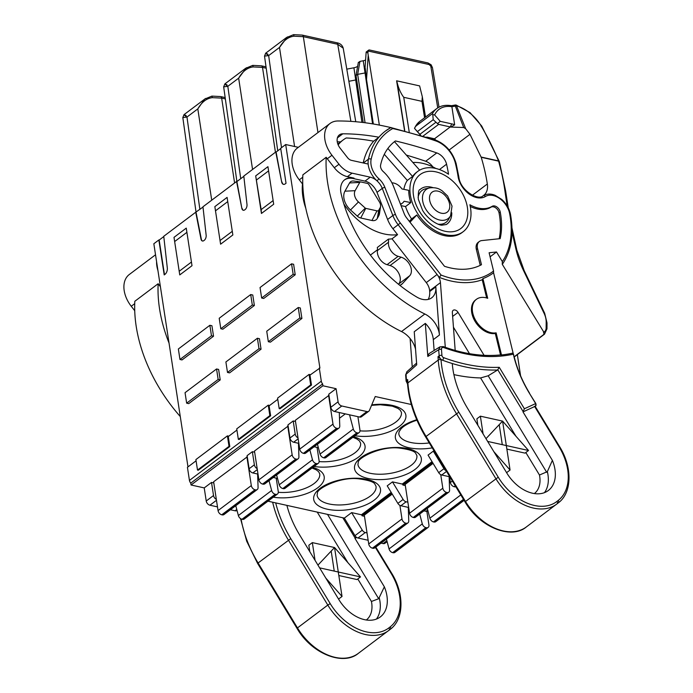 <?xml version="1.0" encoding="UTF-8"?>
<svg xmlns="http://www.w3.org/2000/svg" width="693" height="693" viewBox="0 0 693 693"><rect width="100%" height="100%" fill="white"/><g stroke="black" fill="none" stroke-linecap="round" stroke-linejoin="round"><path stroke-width="1.04" d="M364.483 516.302L362.041 515.765L391.796 493.381M405.327 485.576L402.884 485.031L432.631 462.647M433.082 463.383L405.145 484.398L409.563 513.236A3.976 2.694 53 0 0 413.262 517.437L413.652 517.524A3.976 2.694 53 0 0 415.514 517.203L448.769 492.177A3.976 2.694 -127 0 1 446.916 492.498L446.526 492.411A3.976 2.694 -127 0 1 442.818 488.21L440.739 474.636M392.238 494.109L364.301 515.133L368.719 543.962A3.976 2.694 53 0 0 372.427 548.163L372.817 548.25A3.976 2.694 53 0 0 374.67 547.929L407.926 522.903A3.976 2.694 -127 0 1 406.072 523.224L405.682 523.137A3.976 2.694 -127 0 1 401.975 518.944L399.896 505.37M455.275 485.828L454.106 486.703A3.976 2.694 53 0 1 450.398 482.501L449.436 476.195M454.106 486.703L454.495 486.789A3.976 2.694 53 0 0 455.829 486.746M427.278 508.35L429.885 518.182A3.976 2.694 53 0 0 433.489 521.916L433.887 522.002A3.976 2.694 53 0 0 435.741 521.682L464.085 500.355M449.125 476.654L449.592 490.15A3.976 2.694 -127 0 1 448.769 492.177M386.434 539.076L389.042 548.908A3.976 2.694 53 0 0 392.654 552.642L393.044 552.728A3.976 2.694 53 0 0 394.897 552.408L428.153 527.39A3.976 2.694 -127 0 1 426.299 527.711L425.909 527.624A3.976 2.694 -127 0 1 422.297 523.882L419.689 514.059M426.862 511.373L428.932 524.913A3.976 2.694 -127 0 1 428.153 527.39M408.29 507.389L408.749 520.885A3.976 2.694 -127 0 1 407.926 522.903M446.145 470.764A3.976 2.694 -127 0 1 443.962 468.711L433.307 451.152L428.057 455.102L438.704 472.661A3.976 2.694 53 0 0 441.718 475.017L449.523 476.741M432.233 461.98L402.746 484.164L402.884 485.031M407.865 502.182L406.133 501.793A3.976 2.694 -127 0 1 403.118 499.436L392.472 481.886L402.261 484.052L432.034 461.651M423.943 510.854L426.013 511.313A3.976 2.694 53 0 0 427.867 510.992L427.953 510.923M408.679 507.475L400.883 505.743L406.133 501.793M392.472 481.886L387.214 485.836L397.869 503.387A3.976 2.694 53 0 0 400.883 505.743M322.635 383.905A3.976 2.694 -127 0 1 321.301 381.193L189.44 480.414A3.976 2.694 53 0 0 190.774 483.116L322.635 383.905L322.921 385.776L336.088 388.695L328.794 394.178L330.804 407.285A3.976 2.694 53 0 0 334.502 411.486L359.632 417.056L366.926 411.564A3.976 2.694 -127 0 0 368.789 411.244A3.976 2.694 -127 0 0 369.412 410.429L375.242 396.526L411.33 404.513M433.307 451.152L434.39 451.394M391.19 492.385L361.417 514.786L351.628 512.612L344.334 518.104L354.981 535.654A3.976 2.694 53 0 0 357.995 538.011L368.148 540.263M267.957 501.178L344.334 518.104M295.504 421.465L293.2 420.963L287.95 424.913L289.96 438.019A3.976 2.694 53 0 0 293.667 442.212L298.848 443.364M314.12 446.751L318.364 447.687M322.921 385.776L191.06 484.996L204.227 487.907L211.521 482.423L213.522 495.53A3.976 2.694 -127 0 0 216.337 499.393M328.976 395.356L295.322 420.296L299.731 449.125A3.976 2.694 53 0 0 303.439 453.326L303.829 453.413A3.976 2.694 53 0 0 305.682 453.092L338.946 428.066A3.976 2.694 -127 0 1 337.084 428.387L336.694 428.3A3.976 2.694 -127 0 1 332.995 424.107L328.577 395.27M288.132 426.091L254.478 451.022L258.887 479.859A3.976 2.694 53 0 0 262.595 484.06L262.985 484.147A3.976 2.694 53 0 0 264.839 483.827L298.103 458.801A3.976 2.694 -127 0 1 296.249 459.121L295.859 459.035A3.976 2.694 -127 0 1 292.151 454.833L287.734 425.996M254.66 452.2L252.356 451.689L254.366 464.795L249.116 468.745A3.976 2.694 53 0 0 252.824 472.947L258.013 474.099M249.116 468.745L247.106 455.639L252.356 451.689M247.288 456.817L213.635 481.756L218.052 510.585A3.976 2.694 53 0 0 221.751 514.786L222.15 514.873A3.976 2.694 53 0 0 224.004 514.553L257.259 489.527A3.976 2.694 -127 0 1 255.405 489.847L255.015 489.76A3.976 2.694 -127 0 1 251.308 485.568L246.89 456.73M213.816 482.926L211.521 482.423M190.774 483.116L191.06 484.996M277.772 399.341L269.118 405.847L270.642 415.809L239.137 439.509L238.34 439.336L236.737 428.854L268.243 405.145L269.854 415.627L270.642 415.809M311.486 385.074L279.981 408.783L279.184 408.61L310.689 384.901L311.486 385.074L309.962 375.112L319.906 368.044L285.698 144.534L280.682 148.311L286.036 183.264L285.213 183.879A4.964 2.859 -77.5 0 1 283.472 184.355A4.964 2.859 -77.5 0 1 281.67 181.947L276.1 152.07L280.726 148.588M321.301 381.193L319.3 368.087M189.44 480.414L187.431 467.307L196.084 460.802M228.794 436.183L227.408 435.871L195.894 459.58L197.505 470.071L198.293 470.244L229.799 446.535L228.274 436.573L236.928 430.067M269.638 405.457L268.243 405.145M281.67 181.947L275.779 151.992L243.806 176.057L246.994 204.478A3.976 2.287 -77.5 0 1 245.166 209.529L244.681 209.892A3.976 2.287 -77.5 0 1 243.295 210.274A3.976 2.287 -77.5 0 1 241.848 208.342L236.893 181.566L243.841 176.343M241.848 208.342L236.573 181.497L202.962 206.783L206.15 235.204A3.976 2.287 -77.5 0 1 204.322 240.254L203.846 240.618A3.976 2.287 -77.5 0 1 202.451 241.008A3.976 2.287 -77.5 0 1 201.005 239.076L195.729 212.231L163.756 236.287L167.308 267.992A4.964 2.859 -77.5 0 1 165.021 274.307L164.206 274.922L158.853 239.969L153.837 243.745L187.985 466.891M301.905 318.459L270.4 342.16L268.338 341.71L299.844 318L301.905 318.459L300.303 307.969L298.241 307.51L299.844 318M295.218 274.766L263.712 298.475L261.651 298.016L293.156 274.307L295.218 274.766L293.615 264.276L291.554 263.825L293.156 274.307M261.062 349.185L259.459 338.704L257.398 338.245L259 348.726L261.062 349.185L229.556 372.895L227.495 372.436L259 348.726M220.599 244.187L214.847 206.618L227.096 197.392L232.848 234.97L220.599 244.187L214.847 206.618M254.374 305.492L252.772 295.01L250.71 294.551L252.313 305.041L254.374 305.492L222.869 329.201L220.807 328.742L252.313 305.041M213.531 336.226L211.928 325.736L209.866 325.286L211.469 335.767L213.531 336.226L182.025 359.936L179.963 359.476L211.469 335.767M179.756 274.922L174.004 237.344L186.261 228.127L192.004 265.696L179.756 274.922L174.004 237.344M220.218 379.92L218.616 369.43L216.554 368.971L218.156 379.461L220.218 379.92L188.713 403.621L186.651 403.17L218.156 379.461M261.157 209.598L261.443 213.461L273.692 204.236L267.94 166.666L255.691 175.883L261.157 209.598L273.129 200.58M261.443 213.461L255.691 175.883M256.609 179.885L268.589 170.876M298.241 307.51L266.736 331.219L268.338 341.71M291.554 263.825L260.048 287.526L261.651 298.016M257.398 338.245L225.892 361.954L227.495 372.436M227.746 201.602L215.766 210.62M232.294 231.315L220.313 240.324M250.71 294.551L219.205 318.26L220.807 328.742M209.866 325.286L178.361 348.986L179.963 359.476M186.902 232.337L174.922 241.346M191.45 262.041L179.47 271.058M216.554 368.971L185.048 392.68L186.651 403.17M243.451 210.3A3.976 2.287 102.5 0 1 242.169 208.411M298.328 147.332L285.698 144.534M195.729 212.231L202.997 207.068M163.791 236.573L159.173 240.047L164.484 274.723M404.547 130.57L396.613 80.804L419.611 85.897L422.323 96.803L421.976 101.343L403.742 97.306L409.191 131.826M396.613 80.804L397.176 82.692C398.57 88.427 400.762 93.295 403.742 97.306M365.228 68.2L366.519 79.461L368.226 55.301L367.879 52.945L368.165 51.022L369.256 49.939L427.91 62.933A2.98 1.715 102.5 0 1 429.01 64.51L432.432 67.559L439.024 107.181M368.226 55.301L379.348 125.095M367.879 52.945L366.363 52.183M366.519 79.461L373.336 123.995M365.54 72.782A1.984 0.91 -8.7 0 1 364.795 72.999L357.649 74.368L359.962 61.391L358.359 62.595M365.601 60.057A5.96 2.72 -8.7 0 1 363.245 60.759L359.962 61.391M357.631 66.337A5.96 2.72 -8.7 0 1 353.915 67.784L346.795 69.144M365.064 122.748L357.649 74.368L356.003 75.52L358.35 62.379M356.02 75.589L363.201 122.505M356.626 79.591A1.984 0.91 -8.7 0 1 355.457 80.024L348.865 81.289M224.913 83.87L223.666 86.842L227.815 86.322C224.125 83.697 223.882 83.229 227.07 84.936M246.457 67.706L238.652 78.17C242.576 71.336 247.427 67.593 253.196 66.926L262.508 67.394A2.98 1.715 -77.5 0 0 261.4 65.826L266.008 66.84M205.604 98.441L184.026 114.631L182.822 117.567L186.971 117.048C183.29 114.432 183.039 113.964 186.226 115.67M204.678 99.082L197.808 108.896C201.732 102.07 206.583 98.319 212.353 97.652L221.665 98.129A2.98 1.715 -77.5 0 0 220.556 96.552L225.164 97.574M287.413 36.902L279.496 47.436C283.42 40.61 288.271 36.859 294.04 36.192L293.581 34.65L302.243 35.092A2.98 1.715 102.5 0 1 303.343 36.668L337.734 44.283A2.98 1.715 -77.5 0 0 336.633 42.715C340.098 43.269 342.299 45.097 343.226 48.198L337.734 44.283L350.883 121.362M317.957 132.562L303.343 36.668L294.04 36.192M267.914 54.21C264.657 52.451 264.908 52.919 268.659 55.587L264.518 56.107L277.746 150.831M520.582 375.771L517.342 354.608M366.926 411.564L341.796 405.994A3.976 2.694 -127 0 1 338.089 401.801L336.088 388.695M302.503 183.948A55.986 37.968 53 0 0 302.884 196.795A55.986 37.968 53 0 0 305.804 208.342M359.632 417.056A3.976 2.694 53 0 0 361.495 416.736L368.789 411.244M298.025 437.933A3.976 2.694 -127 0 1 295.209 434.069L289.96 438.019M293.2 420.963L295.209 434.069M317.446 444.239L320.062 454.071A3.976 2.694 53 0 0 323.666 457.804L324.055 457.891A3.976 2.694 53 0 0 325.909 457.571L359.173 432.553A3.976 2.694 -127 0 1 357.319 432.874L356.921 432.787A3.976 2.694 -127 0 1 353.317 429.045L349.541 414.812M359.173 432.553A3.976 2.694 -127 0 0 359.953 430.076L357.9 416.666M339.301 412.552L339.769 426.048A3.976 2.694 -127 0 1 338.946 428.066M310.481 374.722L309.087 374.411L310.689 384.901M309.087 374.411L277.581 398.12L279.184 408.61M483.333 195.599A18.079 12.266 53 0 0 483.775 195.287A18.079 12.266 53 0 0 487.335 184A175.26 118.858 53 0 0 481.211 157.285L498.57 161.131A196.725 133.411 -127 0 1 504.876 190.575A598.12 405.622 53 0 0 507.25 206.029M377.477 249.766L370.409 255.085M399.852 285.36A15.896 10.785 53 0 0 401.568 284.399A15.896 10.785 53 0 0 402.564 283.498L409.719 275.727A11.521 7.814 53 0 0 410.117 265.471A11.521 7.814 53 0 0 401.143 257.198L398.146 256.323A10.932 7.415 -127 0 1 388.496 242.238A11.92 8.082 53 0 0 388.409 239.128L377.321 247.47A11.92 8.082 -127 0 1 377.408 250.589A10.932 7.415 53 0 0 387.066 264.665L390.055 265.54A11.521 7.814 -127 0 1 399.029 273.813A11.521 7.814 -127 0 1 398.631 284.069L398.466 284.251M388.409 239.128A55.986 37.968 53 0 0 392.021 238.825L426.282 282.614A11.92 8.082 -127 0 1 429.643 290.748L429.703 291.528A19.872 13.479 -127 0 1 428.187 299.419M344.447 179.955A19.872 13.479 -127 0 1 353.421 178.569L364.977 181.124A13.912 9.433 -127 0 1 377.009 192.351L387.604 219.473A25.832 17.516 53 0 0 392.905 228.707L397.565 234.658L392.021 238.825M397.565 234.658A55.986 37.968 -127 0 1 343.884 204.028M360.793 181.956L353.768 181.029A7.952 5.388 53 0 0 349.549 182.952L344.923 191.199A14.899 10.109 53 0 0 350.502 209.979L357.311 216.138A6.956 4.712 53 0 0 360.724 218L371.959 220.495A8.94 6.064 53 0 0 377.295 218.434L378.681 215.973A11.92 8.082 53 0 0 379.513 213.47L380.57 206.462A5.96 4.045 -127 0 1 380.154 207.709L378.776 210.178A2.98 2.018 -127 0 1 376.992 210.863L365.757 208.368A0.996 0.676 -127 0 1 365.272 208.108L358.463 201.949A8.94 6.064 -127 0 1 355.111 190.679L359.745 182.432A1.984 1.351 -127 0 1 360.793 181.956A1.984 1.351 -127 0 1 360.932 181.973L367.359 183.402A1.984 1.351 -127 0 1 368.867 184.581L379.521 202.131A5.96 4.045 -127 0 1 380.57 206.462M347.41 176.672L354.01 178.127A19.872 13.479 53 0 0 344.733 179.73A19.872 13.479 53 0 0 341.095 193.538A119.222 80.856 53 0 0 416.831 297.08A19.872 13.479 53 0 0 431.739 297.773A19.872 13.479 53 0 0 435.828 286.919L439.431 335.031A19.872 13.479 53 0 0 424.844 313.998A134.13 90.965 -127 0 1 350.935 244.395A134.13 90.965 -127 0 1 326.195 157.294A25.832 17.516 53 0 0 327.295 158.766L334.312 167.732A19.872 13.479 53 0 0 347.41 176.672L352.079 173.155L370.235 177.174A13.912 9.433 53 0 1 377.07 180.916L378.941 178.829A17.888 12.127 -127 0 1 371.153 159.251A87.431 59.295 -127 0 1 392.775 128.543L390.887 127.564A89.423 60.637 53 0 0 385.525 130.986A89.423 60.637 53 0 0 378.889 137.231A283.758 192.429 53 0 0 342.801 133.81A10.932 7.415 53 0 0 339.388 134.884A10.932 7.415 53 0 0 337.231 141.684A10.932 7.415 53 0 0 340.22 148.311L347.548 157.683A5.96 4.045 53 0 0 351.481 160.36L368.156 164.05A19.872 13.479 53 0 0 377.07 180.916A13.912 9.433 53 0 1 382.259 188.401L377.009 192.351M445.287 347.306L440.436 282.631A11.92 8.082 53 0 0 437.075 274.489L439.327 277.373A89.423 60.637 53 0 0 468.702 282.536A89.423 60.637 53 0 0 482.233 279.747L486.659 297.964M427.806 356.471L438.704 349.74L440.012 346.821L429.002 353.629L427.806 356.471L425.32 323.397A19.872 13.479 -127 0 1 433.307 339.639L434.121 350.467M425.32 323.397L414.241 331.73L416.718 364.813L406.029 374.324L406.834 371.777M326.195 157.294L302.858 174.853A134.13 90.965 53 0 0 327.59 261.954A134.13 90.965 53 0 0 401.507 331.557A19.872 13.479 -127 0 1 415.549 349.203M453.889 374.61A190.766 129.366 53 0 0 480.587 377.936L488.175 375.779L497.583 370.01L499.255 367.316A188.773 128.023 -127 0 1 471.387 365.298A188.773 128.023 -127 0 1 443.572 357.623A1.984 1.351 -127 0 1 441.926 355.448L441.467 349.359C441.519 347.773 442.299 347.176 443.806 347.583A176.689 119.82 53 0 0 513.331 354.175L512.577 353.144A175.268 118.858 -127 0 1 501.489 354.972L496.11 332.848A19.872 13.479 -127 0 1 475.753 320.538A19.872 13.479 -127 0 1 476.42 299.315L475.597 299.93A19.872 13.479 53 0 0 474.939 321.154A19.872 13.479 53 0 0 495.296 333.463L500.519 354.92M484.078 355.31L458.038 312.361A3.976 2.694 53 0 0 453.17 310.325A3.976 2.694 53 0 0 452.347 312.5L455.188 350.441M514.18 356.852L543.667 334.667A1.984 1.447 -114.7 0 0 543.814 332.103L502.269 264.284L502.338 261.599L496.509 251.983L489.111 252.754L493.555 271.015A87.431 59.295 -127 0 1 469.213 279.877A87.431 59.295 -127 0 1 441.086 275.06L439.327 277.373M477.546 248.622A9.936 6.739 -127 0 1 479.322 241.519A9.936 6.739 -127 0 1 481.791 240.575L500.173 238.643A75.511 51.204 53 0 0 500.233 212.058A5.96 4.045 53 0 0 499.229 209.52A5.96 4.045 53 0 0 492.134 206.323A31.991 21.7 -127 0 1 469.897 204.764A37.751 25.606 -127 0 1 470.582 208.229A37.751 25.606 -127 0 1 463.149 231.722A37.751 25.606 -127 0 1 431.912 228.543A37.751 25.606 -127 0 1 410.317 194.88A37.751 25.606 -127 0 1 417.749 171.388A37.751 25.606 -127 0 1 448.527 174.246A125.19 84.901 53 0 0 446.569 164.198A11.92 8.082 53 0 0 436.772 152.919A480.881 326.108 53 0 0 395.408 140.948A75.511 51.204 53 0 0 395.053 141.216A75.511 51.204 53 0 0 380.604 165.021A5.96 4.045 53 0 0 381.609 169.612A5.96 4.045 53 0 0 383.203 171.543A27.815 18.867 -127 0 1 390.627 180.561A27.815 18.867 -127 0 1 393.581 186.512L404.175 213.635A11.92 8.082 53 0 0 406.626 217.897L444.482 266.285A75.511 51.204 53 0 0 481.462 264.709L477.546 248.622L476.377 249.506L480.232 265.341M502.269 264.284L502.512 264.042C511.391 250.918 514.041 234.312 510.455 214.224A1.984 0.858 169.2 0 0 509.667 213.721A87.431 59.295 -127 0 1 502.338 261.599M543.494 332.25A1.984 1.447 65.3 0 1 543.347 334.814L514.163 356.774M490.098 256.8L496.509 251.983M410.109 338.548L412.24 366.969M352.079 173.155A19.872 13.479 -127 0 1 338.981 164.224L331.964 155.258A25.832 17.516 -127 0 1 329.989 123.51L297.314 148.094A25.832 17.516 53 0 0 299.289 179.842L302.772 184.295M329.989 123.51A25.832 17.516 -127 0 1 337.993 120.98A298.068 202.139 -127 0 1 379.972 125.216A496.777 336.893 -127 0 1 387.889 126.888A496.777 336.893 -127 0 1 390.861 127.564M449.168 149.983L469.975 134.321L465.679 128.733L463.704 127.521L450.745 127.062A15.896 10.785 53 0 0 450.259 126.94L434.502 138.791A15.896 10.785 -127 0 1 434.987 138.912L435.317 139.934L390.887 127.564M338.167 144.863A55.986 37.968 -127 0 1 343.087 140.003A55.986 37.968 -127 0 1 346.249 137.968A283.758 192.429 -127 0 1 373.64 141.181L378.889 137.231A89.423 60.637 -127 0 0 368.416 159.173A1.984 1.265 12.3 0 1 371.153 159.251M373.64 141.181A89.423 60.637 53 0 0 363.201 162.959M337.248 141.779A283.758 192.429 -127 0 1 340.566 141.9M343.087 140.003L337.837 143.953A55.986 37.968 53 0 0 337.812 143.971M469.975 134.321L481.211 157.285M504.876 190.575A1.984 0.927 172 0 1 505.673 191.173L499.315 161.46A1.984 0.719 164.1 0 0 498.57 161.131A1.984 1.143 -77.5 0 0 498.527 160.897L481.124 157.042M498.934 162.084L499.055 161.019L498.527 160.897A200.164 121.708 -134.9 0 0 481.063 125.831L481.366 126.715M465.679 128.733L456.228 105.093L470.062 112.638L481.678 125.979L499.055 161.019M456.228 105.093L456.228 105.093A1.984 1.984 0 0 0 455.362 105.015L455.327 106.116L451.879 106.713L451.074 105.96M469.525 112.985L469.932 113.08A29.626 18.018 -134.8 0 0 456.748 105.873A1.984 0.918 158.6 0 0 455.327 106.116L463.704 127.521M455.362 105.015L451.394 105.691C445.478 104.721 440.592 105.691 436.729 108.619A31.791 21.561 -127 0 0 432.475 113.617L432.779 114.648L434.632 114.951A29.808 20.21 -127 0 1 451.879 106.713L454.651 124.835A17.888 12.127 53 0 0 451.741 123.874L450.259 126.94L438.643 124.368L423.232 135.967M451.741 123.874L440.263 121.336L434.632 114.951M440.263 121.336L437.5 123.597L438.643 124.368M432.779 114.648L433.212 119.707L437.5 123.597M420.616 135.152L414.509 128.396L420.348 135.074M426.888 137.127L434.502 138.791L426.723 137.067M432.484 138.366A17.888 12.127 -127 0 1 435.083 139.18M414.509 128.396L415.557 126.343L432.475 113.617M454.651 124.835L450.745 127.062M407.562 384.017L406.107 381.055A1.984 1.005 -4.3 0 1 406.479 380.405L407.649 379.53L407.519 383.524A1.984 1.005 -4.3 0 1 407.9 382.874L438.245 360.039L437.993 356.696L439.154 355.821L438.704 349.74A1.984 1.005 -4.3 0 1 441.467 349.359M556.947 501.429A1.984 1.464 52.2 0 1 556.999 503.88A49.679 33.688 -127 0 1 556.704 504.106A49.679 33.688 -127 0 1 533.523 508.099A49.679 33.688 -127 0 1 526.23 505.777A49.679 33.688 -127 0 1 495.85 478.646L456.41 413.634A99.359 67.377 -127 0 1 438.245 360.039A1.984 1.005 -4.3 0 1 441.008 359.667L440.973 359.277A3.976 2.694 53 0 0 442.437 360.187A190.766 129.366 53 0 0 452.26 363.504A83.455 56.601 53 0 0 467.498 408.203L506.93 473.215A33.784 22.912 53 0 0 548.319 490.523A33.784 22.912 53 0 0 552.39 460.377L522.99 411.902L534.658 406.54L559.043 446.742A49.679 33.688 -127 0 1 558.194 500.467L556.947 501.429A47.687 32.346 -127 0 1 527.416 503.248A47.687 32.346 -127 0 1 498.25 477.2L458.818 412.188L426.074 436.46L465.505 501.472L498.25 477.2M499.255 367.316L524.384 408.757L522.99 411.902M552.39 460.377L547.349 471.638A33.784 22.912 -127 0 1 544.438 492.654M534.346 493.572A27.815 18.867 -127 0 0 539.475 475.026L547.349 471.638M506.86 449.099L525.025 453.118L528.525 450.485L506.323 445.564L502.581 421.101L485.984 438.678M483.09 433.905L480.379 416.181L476.871 418.815L477.867 425.294M500.658 354.998L501.489 354.972M512.577 353.144L513.565 354.305L513.825 356.193A99.948 67.784 53 0 0 529.391 393.234L529.556 393.182C522.297 381.185 517.134 368.893 514.05 356.315L513.937 356.505M476.42 299.315A19.872 13.479 -127 0 1 478.118 298.302A19.872 13.479 -127 0 1 487.707 298.293L482.917 278.595A88.851 60.256 53 0 0 493.572 272.782L513.218 353.551M496.11 332.848L495.296 333.463M482.917 278.595L482.233 279.747M493.555 271.015L493.572 272.782M534.424 406.341L535.524 406.141A1.984 1.447 -114.7 0 0 535.663 403.577L535.715 403.647M441.926 355.448A1.984 1.005 -4.3 0 0 439.154 355.821A3.976 2.694 -127 0 0 440.973 359.277L437.993 356.696M506.592 472.652L510.065 470.036L493.892 451.715M487.655 441.432L506.323 445.564L510.065 470.036M499.22 424.653L502.286 444.672M480.379 416.181L502.581 421.101L528.525 450.485M432.822 187.595A21.899 14.848 53 0 0 419.993 189.631C418.676 189.527 418.104 192.706 418.295 199.16L422.565 210.326C428.95 221.136 440.116 225.71 442.03 225.138L446.249 224.523A21.899 14.848 53 0 0 451.749 212.76M438.193 224.177A19.941 13.522 53 0 0 448.683 219.213L450.58 215.714L452.035 206.124L447.635 196.032L442.099 190.757C439.838 189.432 437.04 187.041 429.651 187.898A18.217 12.353 53 0 0 422.661 200.779A18.217 12.353 53 0 0 435.239 218.356A18.217 12.353 53 0 0 450.58 215.714M429.651 187.898L425.771 188.756A19.941 13.522 53 0 0 418.087 197.462M479.322 241.519L478.153 242.394A9.936 6.739 53 0 0 476.377 249.506M401.056 205.639L405.544 206.549A37.751 25.606 53 0 0 411.573 218.936L409.312 221.327M384.303 154.331L407.337 180.414A37.751 25.606 53 0 0 403.872 189.345M417.749 171.388L416.588 172.262A37.751 25.606 53 0 0 412.586 176.464L387.872 148.475M407.337 180.414L412.586 176.464M391.917 182.848A11.92 8.082 -127 0 1 393.728 183.056A11.92 8.082 -127 0 1 402.001 188.964L408.723 190.324A37.751 25.606 53 0 0 409.156 195.764A37.751 25.606 53 0 0 410.793 202.599L404.071 201.239A11.92 8.082 -127 0 1 402.494 203.066A11.92 8.082 -127 0 1 400.433 204.045M405.544 206.549L410.793 202.599M409.996 222.21L416.822 214.986L411.573 218.936M416.822 214.986A37.751 25.606 53 0 0 461.988 232.605L463.149 231.722M412.872 162.483A51.377 34.841 -127 0 1 435.906 168.477M394.256 141.831A480.881 326.108 -127 0 1 394.741 141.944L419.646 170.149M394.715 141.476L395.408 140.948M406.349 155.093A480.881 326.108 -127 0 1 425.684 161.261A11.92 8.082 -127 0 1 432.865 166.9M470.27 206.462A31.991 21.7 53 0 0 490.973 207.198L492.143 206.323M490.973 207.198A5.96 4.045 -127 0 1 498.059 210.395A5.96 4.045 -127 0 1 499.064 212.933A75.511 51.204 -127 0 1 499.177 238.747M453.456 327.226L469.499 353.673M217.481 506.886L209.936 505.214A3.976 2.694 53 0 1 206.228 501.013L204.227 487.907M237.006 510.394L236.919 510.464A3.976 2.694 53 0 1 235.066 510.784L230.397 509.745M387.118 541.649L384.979 543.26A3.976 2.694 53 0 1 383.125 543.581L381.063 543.121M367.021 532.908L365.289 532.527A3.976 2.694 -127 0 1 362.274 530.171L351.628 512.612M361.772 514.518L362.041 515.765M391.389 492.706L361.902 514.89M227.408 435.871L229.011 446.361L229.799 446.535M269.854 415.627L238.34 439.336M229.011 446.361L197.505 470.071M273.276 477.477L277.521 478.421M257.181 468.667A3.976 2.694 -127 0 1 254.366 464.795M276.602 474.974L279.218 484.805A3.976 2.694 53 0 0 282.822 488.539L283.212 488.626A3.976 2.694 53 0 0 285.074 488.305L318.33 463.279A3.976 2.694 -127 0 1 316.476 463.6L316.086 463.513A3.976 2.694 -127 0 1 312.474 459.78L309.866 449.948M318.33 463.279A3.976 2.694 -127 0 0 319.109 460.81L317.056 447.401M298.458 443.277L298.926 456.774A3.976 2.694 -127 0 1 298.103 458.801M235.767 505.699L238.375 515.531A3.976 2.694 53 0 0 241.987 519.265L242.377 519.352A3.976 2.694 53 0 0 244.231 519.031L277.486 494.014A3.976 2.694 -127 0 1 275.632 494.334L275.242 494.248A3.976 2.694 -127 0 1 271.63 490.505L269.023 480.682M277.486 494.014A3.976 2.694 -127 0 0 278.265 491.536L276.212 478.127M257.614 474.012L258.082 487.508A3.976 2.694 -127 0 1 257.259 489.527M157.935 270.521A25.832 17.516 -127 0 1 156.583 261.685M169.04 343.087A134.13 90.965 -127 0 1 158.16 283.723A25.832 17.516 53 0 0 159.26 285.204L160.404 286.668M155.527 254.781L129.279 274.523A25.832 17.516 53 0 0 131.254 306.271L134.737 310.733M180.284 416.554A134.13 90.965 53 0 1 159.555 388.383A134.13 90.965 53 0 1 134.814 301.282L158.16 283.723M355.942 536.85L354.946 538.331L356.774 537.499M286.885 505.37A83.455 56.601 53 0 0 299.463 534.632L338.894 599.644A33.784 22.912 53 0 0 380.284 616.952A33.784 22.912 53 0 0 384.355 586.806L354.946 538.331M327.512 514.379L378.681 598.735L384.355 586.806M378.681 598.735L371.439 601.463A27.815 18.867 -127 0 1 366.311 620.001M338.825 575.528L356.99 579.547L360.49 576.914L338.288 572.002L342.03 596.465L325.857 578.144M315.046 560.334L312.335 542.61L308.835 545.244L309.832 551.723M342.03 596.465L338.556 599.081M319.62 567.862L338.288 572.002L334.546 547.531L360.49 576.914M331.185 551.091L334.243 571.101M312.335 542.61L334.546 547.531L317.948 565.107M283.628 184.39A4.964 2.859 102.5 0 1 281.99 182.016M202.607 241.025A3.976 2.287 102.5 0 1 201.325 239.146L196.05 212.301M450.398 482.501L452.364 481.029M454.495 486.789L455.431 486.088M409.563 513.236L442.818 488.21M433.887 522.002L463.634 499.61M463.478 499.35L433.489 521.916M429.885 518.182L460.793 494.923M450.268 481.644L449.324 482.354M413.652 517.524L446.916 492.498M446.526 492.411L413.262 517.437M368.719 543.962L401.975 518.944M393.044 552.728L426.299 527.711M425.909 527.624L392.654 552.642M389.042 548.908L422.297 523.882M409.424 512.37L408.48 513.08M372.817 548.25L406.072 523.224M405.682 523.137L372.427 548.163M426.013 511.313L427.72 510.022M397.869 503.387L403.118 499.436M354.963 435.715A33.784 15.419 171.3 0 0 388.513 432.077A33.784 15.419 171.3 0 0 404.825 412.43A33.784 15.419 171.3 0 0 371.734 404.877M314.12 466.45A33.784 15.419 171.3 0 0 364.457 450.173A33.784 15.419 171.3 0 0 353.655 436.703M420.764 462.647A33.784 15.419 171.3 0 0 394.508 447.496A33.784 15.419 171.3 0 0 355.119 464.449A33.784 15.419 171.3 0 0 381.375 479.599A33.784 15.419 171.3 0 0 420.764 462.647M273.276 497.176A33.784 15.419 171.3 0 0 323.614 480.899A33.784 15.419 171.3 0 0 312.812 467.428M379.92 493.373A33.784 15.419 171.3 0 0 353.664 478.231A33.784 15.419 171.3 0 0 314.276 495.183A33.784 15.419 171.3 0 0 340.532 510.334A33.784 15.419 171.3 0 0 379.92 493.373M416.753 419.741A33.784 15.419 171.3 0 0 412.751 421.093A33.784 15.419 171.3 0 0 396.82 441.294A33.784 15.419 171.3 0 0 432.259 447.877M416.943 420.183L413.608 421.318C407.501 423.726 403.274 426.29 400.918 429.002L399.09 431.756L398.787 433.835A29.808 13.609 171.3 0 0 429.253 442.922M359.988 430.847A29.808 13.609 171.3 0 0 386.096 427.2A29.808 13.609 171.3 0 0 401.412 412.344L400.251 410.178L397.981 408.402L392.299 406.141L380.327 404.747L371.543 405.344M319.152 461.581A29.808 13.609 171.3 0 0 360.065 446.786A29.808 13.609 171.3 0 0 360.568 443.07L359.424 440.921L357.068 439.093L352.884 437.283M416.363 459.251A29.808 13.609 171.3 0 0 416.865 455.544L415.731 453.395C414.717 451.169 409.225 449.385 399.246 448.05C380.648 445.842 357.371 458.082 358.264 462.465L357.943 464.561A29.808 13.609 171.3 0 0 385.525 473.986A29.808 13.609 171.3 0 0 416.363 459.251M278.309 492.307A29.808 13.609 171.3 0 0 319.222 477.512A29.808 13.609 171.3 0 0 319.369 477.122A29.808 13.609 171.3 0 0 319.724 473.804L318.581 471.656L316.225 469.819L312.041 468.018M375.675 489.596A29.808 13.609 171.3 0 0 376.022 486.278L374.887 484.13C373.882 481.895 368.39 480.119 358.411 478.785C339.804 476.567 316.528 488.808 317.42 493.191L317.099 495.296A29.808 13.609 171.3 0 0 344.681 504.712A29.808 13.609 171.3 0 0 375.519 489.986A29.808 13.609 171.3 0 0 375.675 489.596M424.575 117.767L421.976 101.343M397.176 82.692L404.747 130.631M432.432 67.559L431.081 64.761L430.691 65.506L437.742 107.917M368.165 51.022L429.01 64.51M372.574 123.865L363.245 60.759M361.937 122.358L353.915 67.784M266.199 68.209L262.508 67.394L275.442 152.252M252.564 169.464L238.652 78.17L227.815 86.322L240.722 178.681M261.4 65.826L252.737 65.385L253.196 66.926M225.355 98.943L221.665 98.129L234.598 182.987M211.72 200.199L197.808 108.896L186.971 117.048L199.879 209.416M220.556 96.552L211.893 96.11L212.353 97.652M281.523 147.678L268.659 55.587L279.496 47.436L294.586 146.5M446.526 471.405L441.718 475.017M443.962 468.711L438.704 472.661M341.796 405.994L334.502 411.486M330.804 407.285L338.089 401.801M298.155 438.834L293.667 442.212M299.731 449.125L332.995 424.107M324.055 457.891L357.319 432.874M356.921 432.787L323.666 457.804M320.062 454.071L353.317 429.045M345.305 413.877L339.501 418.243M303.829 453.413L337.084 428.387M336.694 428.3L303.439 453.326M487.335 184L472.375 195.253M388.496 242.238L377.408 250.589M441.086 275.06L400.363 223.025L392.905 228.707M387.604 219.473L392.853 215.523A25.832 17.516 -127 0 0 398.154 224.757L437.075 274.489L426.282 282.614M354.01 178.127L353.421 178.569M364.977 181.124L370.235 177.174M429.703 291.528L435.828 286.919M439.431 335.031L433.307 339.639M440.436 282.631L429.643 290.748M401.507 331.557L424.844 313.998M407.649 379.53L407.9 382.874A99.359 67.377 53 0 0 426.074 436.46L425.615 436.928C415.012 419.239 408.974 401.446 407.519 383.524M407.475 382.952A3.976 2.694 53 0 1 406.479 380.405L406.029 374.324A1.984 1.005 175.7 0 0 405.648 374.974L406.904 371.717M400.363 223.025A23.848 16.173 -127 0 1 395.469 214.501L384.875 187.379A15.896 10.785 53 0 0 378.941 178.829M392.775 128.543A494.785 335.542 -127 0 1 408.896 132.606A494.785 335.542 -127 0 1 435.836 140.93A23.848 16.173 -127 0 1 455.353 163.106A137.11 92.983 -127 0 1 458.064 176.455A20.071 13.609 53 0 0 469.057 193.971A20.071 13.609 53 0 0 485.421 196.491A17.888 12.127 -127 0 1 499.714 198.553A17.888 12.127 -127 0 1 509.667 213.721M419.378 211.235A33.784 22.912 53 0 0 457.874 230.275A33.784 22.912 53 0 0 461.529 191.874A33.784 22.912 53 0 0 423.033 172.843A33.784 22.912 53 0 0 419.378 211.235M302.763 177.226L299.289 179.842M483.116 195.738A1.984 1.455 58.5 0 1 483.203 195.677C478.733 201.083 460.213 190.766 458.861 177.036A1.984 0.901 171.2 0 0 458.064 176.455M458.861 177.036L456.115 163.505A1.984 0.771 166 0 0 455.353 163.106M456.115 163.505C452.59 151.992 445.66 144.135 435.317 139.934A1.984 1.031 109 0 1 435.836 140.93M363.34 162.985L368.416 159.173A19.872 13.479 -127 0 0 368.156 164.05M384.875 187.379A1.984 0.554 158.7 0 0 382.259 188.401L392.853 215.523A1.984 0.554 -21.3 0 1 395.469 214.501M334.312 167.732L338.981 164.224M331.964 155.258L327.295 158.766M337.413 137.864L342.801 133.81M510.455 214.224C509.286 208.576 506.375 203.647 501.741 199.428L495.2 195.331C491.008 193.546 487.006 193.668 483.203 195.677A1.984 1.455 58.5 0 1 485.412 196.5M514.215 356.964L544.525 334.165A9.936 6.739 -127 0 1 543.667 334.667L543.347 334.814M512.032 231.54A598.12 405.622 53 0 0 516.103 249.801A81.471 55.249 53 0 0 523.561 270.616L544.048 313.245A17.888 12.127 -127 0 1 546.188 322.046L546.145 327.945A7.952 5.388 -127 0 1 543.814 332.103M512.006 228.075L516.874 250.225A1.984 0.788 166.6 0 0 516.103 249.801M469.941 113.08A30.059 18.278 -134.9 0 1 481.063 125.831M414.873 127.443L419.811 121.353A31.791 21.561 53 0 0 415.557 126.343M419.889 134.321L435.646 122.47M433.212 119.707L417.455 131.566M546.145 327.945A1.984 1.091 0.4 0 1 546.968 328.837L547.011 322.938A1.984 1.091 -179.6 0 0 546.188 322.046M544.048 313.245L544.672 313.262L524.185 270.634L523.561 270.616M558.194 500.467A1.984 1.464 -127.8 0 1 558.246 502.91A1.984 1.464 -127.8 0 0 558.246 502.91L557.016 503.872M526.368 526.931C511.607 539.639 479.911 527.737 465.046 501.931L465.505 501.472A49.679 33.688 53 0 0 503.187 530.925A49.679 33.688 53 0 0 526.368 526.931L556.999 503.88A1.984 1.464 52.2 0 1 556.99 503.889L558.246 502.91C571.699 493.312 572.981 467.983 559.572 446.587L559.043 446.742M458.818 412.188A97.367 66.034 -127 0 1 441.008 359.676M524.384 408.757L535.663 403.577L529.391 393.234M535.646 406.037L535.828 403.525L529.435 393.303M497.817 369.828L523.215 411.703M488.175 375.779L546.716 472.305M539.475 475.026L525.822 452.52M515.947 436.235L480.587 377.936M497.583 370.01A190.766 129.366 -127 0 1 470.547 367.94A190.766 129.366 -127 0 1 452.26 363.504M443.572 357.623A1.984 1.005 110.4 0 1 442.437 360.187M501.013 354.868C482.874 356.765 463.652 354.002 443.329 346.595A1.984 1.005 110.2 0 1 443.806 347.583M513.444 354.495L513.825 356.193M449.644 204.392A12.535 8.507 53 0 0 437.95 191.147A12.535 8.507 53 0 0 429.625 199.956A12.535 8.507 53 0 0 441.32 213.201A12.535 8.507 53 0 0 449.644 204.392M425.684 161.261L436.772 152.919M439.457 169.542L446.569 164.198M499.064 212.933L500.233 212.058M458.038 312.361L452.642 316.424M358.463 201.949L350.502 209.979M344.923 191.199L355.111 190.679M359.745 182.432L349.549 182.952M378.681 215.973L380.154 207.709M378.776 210.178L377.295 218.434M371.959 220.495L376.992 210.863M360.724 218L365.757 208.368M365.272 208.108L357.311 216.138M400.433 285.1L402.564 283.498M409.719 275.727L398.631 284.069M390.055 265.54L401.143 257.198M387.066 264.665L398.146 256.323M383.125 543.581L386.876 540.757M365.289 532.527L357.995 538.011M354.981 535.654L362.274 530.171M206.228 501.013L213.522 495.53M258.887 479.859L292.151 454.833M283.212 488.626L316.476 463.6M316.086 463.513L282.822 488.539M279.218 484.805L312.474 459.78M299.601 448.267L298.657 448.977M262.985 484.147L296.249 459.121M295.859 459.035L262.595 484.06M257.32 469.568L252.824 472.947M218.052 510.585L251.308 485.568M242.377 519.352L275.632 494.334M275.242 494.248L241.987 519.265M238.375 515.531L271.63 490.505M258.758 478.993L257.813 479.703M222.15 514.873L255.405 489.847M255.015 489.76L221.751 514.786M235.066 510.784L236.772 509.502M216.476 500.294L209.936 505.214M160.083 284.58L159.26 285.204M134.719 303.664L131.254 306.271M355.171 538.14L342.818 517.766M375.372 547.401L391.008 573.172L391.536 573.024C404.937 594.421 403.664 619.741 390.211 629.339A1.984 1.464 -127.8 0 0 390.159 626.896L388.912 627.867A1.984 1.464 52.2 0 1 388.964 630.309A1.984 1.464 52.2 0 1 388.955 630.318A49.679 33.688 -127 0 1 388.669 630.535A49.679 33.688 -127 0 1 365.488 634.528A49.679 33.688 -127 0 1 327.806 605.076L330.214 603.629L290.783 538.626L257.579 563.357L246.691 541.181L240.523 518.598M391.008 573.172A49.679 33.688 -127 0 1 390.159 626.896M388.981 630.301L390.194 629.357A1.984 1.464 -127.8 0 0 390.211 629.339L358.333 653.36C343.572 666.068 311.876 654.166 297.011 628.369L297.47 627.91A49.679 33.688 53 0 0 327.85 655.041A49.679 33.688 53 0 0 335.152 657.362A49.679 33.688 53 0 0 358.333 653.36M241.069 518.927A99.359 67.377 53 0 0 258.039 562.898L297.47 627.91L327.806 605.076L288.375 540.072A99.359 67.377 -127 0 1 272.652 502.226M388.912 627.867A47.687 32.346 -127 0 1 330.214 603.629M290.783 538.626A97.367 66.034 -127 0 1 275.701 502.901M379.305 598.068A33.784 22.912 -127 0 1 376.403 619.092M371.439 601.463L357.787 578.95M347.912 562.673L317.238 512.101M422.323 96.803L425.519 117.056M365.038 68.044L366.164 52.018L368.789 50.043M356.003 75.52L363.193 122.505M427.91 62.933L431.081 64.761M224.87 83.905L245.53 68.364L252.737 65.385M223.666 86.842L236.902 181.557M211.893 96.11L204.712 99.073M182.822 117.567L196.058 212.292M355.769 121.734L343.217 48.181M302.243 35.092L336.633 42.715M293.581 34.65L286.408 37.604M264.501 56.107L265.714 53.17L286.374 37.63M391.017 127.477L385.525 130.986M505.673 191.173L508.255 207.857M419.811 121.353L436.729 108.619M544.525 334.165L546.968 328.837M547.011 322.938L544.672 313.262M524.185 270.634L516.874 250.225M416.588 363.097L406.808 371.803M406.107 381.055L405.648 374.974M465.046 501.931L425.615 436.928M443.329 346.595L439.899 346.89M535.187 406.384L559.572 446.587M400.606 204.496L402.494 203.066M297.011 628.369L257.579 563.357M375.797 547.08L391.536 573.024"/></g></svg>
